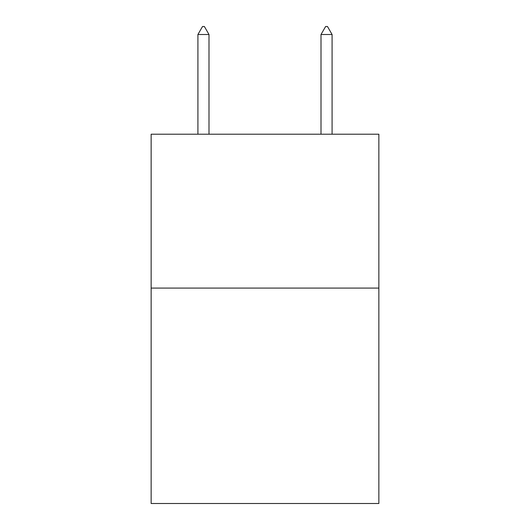 <?xml version="1.0" encoding="UTF-8"?>
<svg xmlns="http://www.w3.org/2000/svg" width="530" height="530" viewBox="0 0 530 530"><rect width="100%" height="100%" fill="white"/><g stroke="black" fill="none" stroke-linecap="round" stroke-linejoin="round"><path stroke-width="0.79" d="M378.864 288.081L378.864 503.5L151.136 503.5L151.136 134.209L378.864 134.209L378.864 288.081L151.136 288.081M208.992 34.503L204.375 26.5L202.526 26.5L197.915 34.503L208.992 34.503L208.992 134.209M197.915 34.503L197.915 134.209M325.625 26.5L327.474 26.5L332.085 34.503L321.008 34.503L325.625 26.5M332.085 134.209L332.085 34.503M321.008 134.209L321.008 34.503"/></g></svg>
